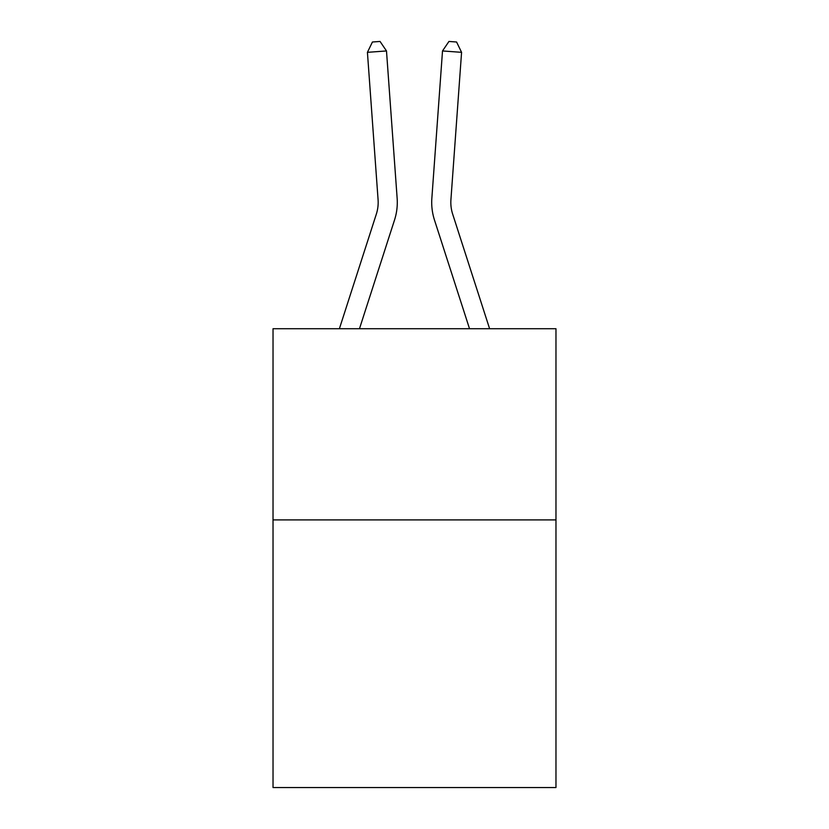 <?xml version="1.0" encoding="UTF-8"?>
<svg xmlns="http://www.w3.org/2000/svg" width="829" height="829" viewBox="0 0 829 829"><rect width="100%" height="100%" fill="white"/><g stroke="black" fill="none" stroke-linecap="round" stroke-linejoin="round"><path stroke-width="1.24" d="M555.969 519.897L555.969 787.55L273.031 787.55L273.031 328.719L555.969 328.719L555.969 519.897L273.031 519.897M339.393 328.719L376.335 214.12A38.238 38.238 0 0 0 378.076 199.634L367.423 52.331L386.49 50.952L397.143 198.255A57.356 57.356 0 0 1 394.531 219.986L359.475 328.719M489.607 328.719L452.665 214.12A38.238 38.238 0 0 1 450.924 199.634L461.577 52.331L442.51 50.952L431.857 198.255A57.356 57.356 0 0 0 434.469 219.986L469.525 328.719M376.335 214.12A38.238 38.238 0 0 0 378.076 199.634A38.238 38.238 0 0 1 376.335 214.12A38.238 38.238 0 0 0 378.076 199.634A38.238 38.238 0 0 1 376.335 214.12A38.238 38.238 0 0 0 378.076 199.634A38.238 38.238 0 0 1 376.335 214.12A38.238 38.238 0 0 0 378.076 199.634A38.238 38.238 0 0 1 376.335 214.12A38.238 38.238 0 0 0 378.076 199.634A38.238 38.238 0 0 1 376.335 214.12A38.238 38.238 0 0 0 378.076 199.634A38.238 38.238 0 0 1 376.335 214.12A38.238 38.238 0 0 0 378.076 199.634A38.238 38.238 0 0 1 376.335 214.12A38.238 38.238 0 0 0 378.076 199.634A38.238 38.238 0 0 1 376.335 214.12A38.238 38.238 0 0 0 378.076 199.634A38.238 38.238 0 0 1 376.335 214.12A38.238 38.238 0 0 0 378.076 199.634A38.238 38.238 0 0 1 376.335 214.12A38.238 38.238 0 0 0 378.076 199.634A38.238 38.238 0 0 1 376.335 214.12A38.238 38.238 0 0 0 378.076 199.634A38.238 38.238 0 0 1 376.335 214.12A38.238 38.238 0 0 0 378.076 199.634A38.238 38.238 0 0 1 376.335 214.12A38.238 38.238 0 0 0 378.076 199.634M442.51 50.952L431.857 198.255L442.51 50.952L431.857 198.255L442.51 50.952L431.857 198.255L442.51 50.952L431.857 198.255L442.51 50.952L431.857 198.255L442.51 50.952L431.857 198.255L442.51 50.952L431.857 198.255L442.51 50.952L431.857 198.255L442.51 50.952L431.857 198.255L442.51 50.952L431.857 198.255L442.51 50.952L431.857 198.255L442.51 50.952L431.857 198.255L442.51 50.952L431.857 198.255L442.51 50.952L431.857 198.255L442.51 50.952L448.945 41.45L456.572 41.999L461.577 52.331M452.665 214.12A38.238 38.238 0 0 1 450.924 199.634A38.238 38.238 0 0 0 452.665 214.12M367.423 52.331L372.428 41.999L380.055 41.45L386.49 50.952"/></g></svg>
